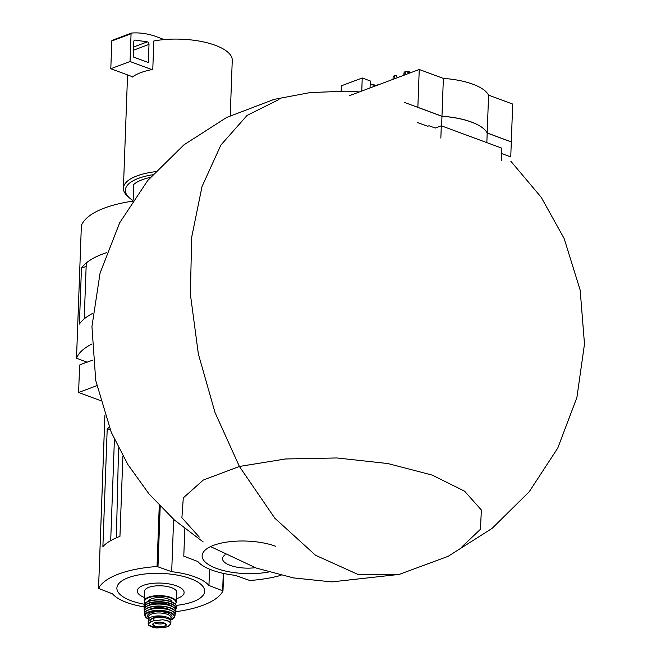 <?xml version="1.0" encoding="UTF-8"?>
<svg xmlns="http://www.w3.org/2000/svg" width="661" height="661" viewBox="0 0 661 661"><rect width="100%" height="100%" fill="white"/><g stroke="black" fill="none" stroke-linecap="round" stroke-linejoin="round"><path stroke-width="0.99" d="M116.369 537.823L118.575 447.96M114.411 439.4L110.701 540.64M144.032 606.856A50.616 18.756 2.1 0 1 112.577 593.867L98.555 588.439A81.642 30.249 2.1 0 1 157.029 566.51L171.695 571.699A50.616 18.756 2.1 0 1 208.95 585.481L222.972 590.909A81.642 30.249 2.1 0 1 175.76 611.698M109.172 427.229A81.642 30.249 -177.9 0 0 107.198 429.121L102.885 546.589A81.642 30.249 -177.9 0 1 119.947 536.377L122.888 456.032M100.257 400.5L78.609 392.485L96.746 385.685M230.226 115.675L232.259 60.358A52.045 19.285 -177.9 0 0 215.296 45.303A52.045 19.285 -177.9 0 0 153.823 40.99L152.782 69.413A52.045 19.285 2.1 0 0 151.865 69.587L130.043 61.514L131.068 33.761A1.025 0.711 -110.6 0 1 131.597 33.05A102.058 70.892 -110.6 0 1 154.657 36.049L164.209 39.586M132.415 201.208A91.854 34.033 2.1 0 0 81.369 225.608L76.511 358.229L87.178 362.178L92.887 360.038M78.609 392.485L79.617 365.012L86.905 362.079M106.495 252.692A91.854 34.033 2.1 0 0 86.277 262.979L84.22 318.875A91.854 34.033 2.1 0 1 92.837 313.339A91.854 34.033 2.1 0 0 79.403 324.08L81.46 268.151A91.854 34.033 2.1 0 1 106.504 252.667M76.511 358.229A91.854 34.033 2.1 0 1 91.862 344.05M86.145 266.391L81.46 268.151M155.36 171.686A52.045 19.285 -177.9 0 0 123.4 188.211A52.045 19.285 -177.9 0 0 127.433 196.061L129.25 197.722A50.005 18.525 -177.9 0 0 132.911 200.465M132.175 76.635L132.159 77.139A52.045 19.285 2.1 0 1 132.621 76.8A52.045 19.285 2.1 0 1 151.865 69.587M152.592 174.793A50.005 18.525 -177.9 0 0 129.25 197.722M150.336 177.404A44.907 16.641 -177.9 0 0 133.729 184.469L133.158 200.101M132.621 76.8L110.8 68.727L130.043 61.514M110.8 68.727L111.816 40.974A1.025 0.711 -110.6 0 1 112.353 40.271L131.332 33.149M147.304 41.866A2.041 1.421 -110.6 0 1 149.006 44.386L148.337 62.514L133.266 56.945L133.836 41.478A2.041 1.421 -110.6 0 1 134.629 40.131A2.041 1.421 -110.6 0 1 135.15 40.073L147.304 41.866L133.638 46.989M173.612 519.323L171.695 571.699M209.545 569.187L208.95 585.481M176.066 605.41A43.899 16.261 -177.9 0 0 190.335 578.582A43.899 16.261 -177.9 0 0 123.624 579.829A43.899 16.261 -177.9 0 0 144.354 604.245M176.57 598.659A23.432 8.684 -177.9 0 0 176.47 585.853A23.432 8.684 -177.9 0 0 143.644 585.274A23.432 8.684 -177.9 0 0 144.338 597.478M109.957 429.163L107.198 429.121M153.451 620.877L150.774 621.885L148.18 624.05L148.551 625.066L156.351 627.95L165.547 627.347L168.225 626.339L170.835 623.777L170.472 622.654L167.597 620.547L162.672 619.77L153.451 620.877L153.55 618.357L150.865 619.365A9.998 3.702 -177.9 0 0 148.254 621.728L148.171 624.05M170.844 623.777L170.926 621.464A9.998 3.702 -177.9 0 0 164.606 617.762A9.998 3.702 -177.9 0 0 153.55 618.357M155.352 617.837L155.385 617.052A8.899 3.297 2.1 0 1 166.481 618.184M150.824 619.382A8.899 3.297 2.1 0 1 151.485 618.514L155.385 617.052M170.811 620.844A11.229 4.156 -177.9 0 0 170.869 620.489A11.229 4.156 -177.9 0 0 167.208 617.242A11.229 4.156 -177.9 0 0 155.186 616.118A11.229 4.156 -177.9 0 0 148.428 619.671A11.229 4.156 -177.9 0 0 148.717 620.679M175.388 604.344L176.437 602.196L176.801 592.363A16.128 5.974 -177.9 0 0 171.546 587.703A16.128 5.974 -177.9 0 0 154.277 586.084A16.128 5.974 -177.9 0 0 144.569 591.182L144.214 601.014L145.106 603.229M172.124 602.121A11.84 4.387 -177.9 0 0 168.282 598.998A11.84 4.387 -177.9 0 0 155.979 597.767A11.84 4.387 -177.9 0 0 148.518 601.254M154.6 622.844A6.123 2.272 -177.9 0 0 164.482 623.207M281.024 575.301A81.642 30.249 2.1 0 1 249.751 580.49L235.085 575.31A50.616 18.756 2.1 0 1 197.829 561.519L183.791 556.157L184.807 528.742M275.579 546.242A43.899 16.261 -177.9 0 0 216.618 544.317A43.899 16.261 -177.9 0 0 210.743 565.89A43.899 16.261 -177.9 0 0 268.556 572.005M225.211 554.736A23.432 8.684 -177.9 0 0 228.764 564.8A23.432 8.684 -177.9 0 0 255.245 567.7M341.15 91.02L341.34 85.823L362.236 77.99L370.3 80.973L370.044 87.938M210.603 546.606L256.294 568.072L293.484 577.912L331.739 581.895L399.194 574.409L358.146 574.508L315.537 555.265L274.852 518.249L239.398 466.459L215.04 412.571L198.358 353.99L190.401 294.36L191.649 237.365L202.026 186.542L220.898 145.032L247.09 115.411L278.975 99.514M510.862 161.259L541.235 197.317L564.155 238.514L580.168 290.129L584.489 344.009L576.896 397.517L557.768 448.059L529.238 491.718L492.123 528.362L448.117 556.331L399.194 574.409L358.146 574.508L315.537 555.265L274.852 518.249L239.398 466.459L203.299 480.043L183.295 497.873L181.899 517.72L199.275 537.096M462.014 546.73L480.456 529.271L481.365 510.011L464.617 491.206L432.203 475.094L387.933 463.559L337.027 457.966L285.486 458.974L239.398 466.459M361.757 91.044L362.236 77.99M375.184 85.542L379.521 84.385M378.869 84.625L378.885 84.154M408.234 72.9L408.564 71.471L409.225 71.719L409.448 73.164M403.673 75.329L404.086 73.883M403.722 74.024L404.111 73.14M407.606 71.834L408.564 71.471M394.138 78.899L394.245 75.957L395.038 75.288L396.542 75.85L397.236 77.742M393.039 79.312L393.146 76.37L394.245 75.957M393.146 76.37L395.038 75.288M405.135 74.776L405.251 71.834L406.036 71.165L407.54 71.719L408.234 73.619M404.036 75.189L404.144 72.247L405.251 71.834M404.144 72.247L406.036 71.165M375.498 85.889A5.61 2.082 -177.9 0 0 374.49 85.401A5.61 2.082 -177.9 0 0 370.16 84.732M375.547 85.872L374.977 85.352A4.594 1.702 -177.9 0 0 373.837 84.715A4.594 1.702 -177.9 0 0 370.185 84.17M501.98 153.658L511.019 157.004M440.846 138.108L441.292 125.78L501.881 148.196L501.426 160.524M441.292 125.78L435.244 128.044L429.063 125.764L427.832 126.226L417.306 122.533M510.755 156.905L511.3 141.95L487.19 133.026L486.835 142.627M441.622 125.896L441.978 116.303L404.301 102.356M441.978 116.303A51.029 18.905 2.1 0 1 487.19 133.026M488.578 95.134L512.688 104.058L511.3 141.892L487.19 132.968L488.578 95.134A51.029 18.905 2.1 0 0 443.366 78.411L441.978 116.245A51.029 18.905 2.1 0 1 487.19 132.968M441.978 116.245L417.859 107.322L419.248 69.488L443.366 78.411M419.248 69.488L349.14 95.779M104.892 415.645L98.555 588.439M159.268 505.417L157.029 566.51M222.988 590.843L223.625 573.451L222.972 590.785M111.816 40.974L131.068 33.761M133.514 50.195L149.006 44.386M134.2 40.428L135.15 40.073M223.286 573.376L222.658 590.554M160.193 506.384L157.987 566.626M150.774 621.885L150.865 619.365M176.437 602.196A16.128 5.974 -177.9 0 0 171.182 597.536A16.128 5.974 -177.9 0 0 153.914 595.925A16.128 5.974 -177.9 0 0 144.214 601.014M175.281 604.228A15.715 5.825 -177.9 0 0 170.893 598.015A15.715 5.825 -177.9 0 0 152.022 596.776A15.715 5.825 -177.9 0 0 145.213 603.121M174.859 603.98A15.715 5.825 -177.9 0 0 170.761 601.617A15.715 5.825 -177.9 0 0 145.651 602.906M171.025 601.898A16.12 5.974 -177.9 0 0 153.732 600.287A16.12 5.974 -177.9 0 0 144.048 605.393C143.577 600.039 161.441 597.85 170.893 601.617C174.446 602.948 176.239 604.6 176.272 606.575A16.12 5.974 -177.9 0 0 171.025 601.898M175.743 609.533A16.079 5.957 -177.9 0 0 176.156 608.376A16.079 5.957 -177.9 0 0 170.926 603.617A16.079 5.957 -177.9 0 0 153.583 602.022A16.079 5.957 -177.9 0 0 144.04 607.195L144.04 607.195A16.079 5.957 -177.9 0 0 144.362 608.384M175.752 609.558L176.272 606.575M175.694 609.417A15.872 5.883 -177.9 0 0 170.786 603.848A15.872 5.883 -177.9 0 0 152.592 602.444A15.872 5.883 -177.9 0 0 144.42 608.269M172.207 606.434A13.063 4.842 -177.9 0 0 168.894 604.559A13.063 4.842 -177.9 0 0 148.122 605.55M174.81 608.269A15.707 5.817 -177.9 0 0 170.604 605.79A15.707 5.817 -177.9 0 0 145.387 607.195M170.728 605.947A15.905 5.891 -177.9 0 0 153.426 604.385A15.905 5.891 -177.9 0 0 144.123 609.599C143.032 604.451 161.144 601.931 170.67 605.79C174.314 607.186 176.057 608.847 175.892 610.764A15.905 5.891 -177.9 0 0 170.728 605.947M175.892 610.764L175.049 613.92A15.674 5.809 -177.9 0 0 175.578 612.747A15.674 5.809 -177.9 0 0 170.505 607.905A15.674 5.809 -177.9 0 0 153.335 606.385A15.674 5.809 -177.9 0 0 144.296 611.599A15.674 5.809 -177.9 0 0 144.751 612.788M175.008 613.796A15.476 5.734 -177.9 0 0 170.364 608.12A15.476 5.734 -177.9 0 0 152.319 606.798A15.476 5.734 -177.9 0 0 144.784 612.689M170.645 610.326A12.047 4.462 -177.9 0 0 168.051 608.988A12.047 4.462 -177.9 0 0 149.394 609.541M166.944 609.194A11.634 4.313 -177.9 0 0 153.162 608.682M174.248 612.689A15.087 5.585 -177.9 0 0 170.034 610.111A15.087 5.585 -177.9 0 0 145.627 611.64M170.158 610.285A15.286 5.66 -177.9 0 0 153.286 608.822A15.286 5.66 -177.9 0 0 144.619 614.003C143.024 608.946 160.755 606.319 170.1 610.111C173.769 611.524 175.429 613.201 175.082 615.118A15.286 5.66 -177.9 0 0 170.158 610.285M172.43 619.225A14.897 5.519 -177.9 0 0 174.611 616.936A14.897 5.519 -177.9 0 0 169.836 612.136A14.897 5.519 -177.9 0 0 153.278 610.731A14.897 5.519 -177.9 0 0 144.949 615.845A14.897 5.519 -177.9 0 0 146.957 618.291M170.885 620.01A14.501 5.371 -177.9 0 0 169.555 612.532A14.501 5.371 -177.9 0 0 149.89 611.954A14.501 5.371 -177.9 0 0 148.444 619.183M170.943 618.423A12.245 4.536 -177.9 0 0 168.034 613.102A12.245 4.536 -177.9 0 0 152.732 612.268A12.245 4.536 -177.9 0 0 148.502 617.597M170.869 620.489L170.976 617.556A11.229 4.156 -177.9 0 0 167.316 614.309A11.229 4.156 -177.9 0 0 155.294 613.185A11.229 4.156 -177.9 0 0 148.535 616.73L148.428 619.671M151.46 619.142L151.485 618.514M151.642 619.076L151.666 618.415M155.087 617.903L155.12 617.118M170.472 622.654A11.741 4.346 -177.9 0 0 162.672 619.77M164.052 622.951A6.792 2.512 -177.9 0 0 155.657 622.472A6.792 2.512 -177.9 0 0 153.137 625.364A6.792 2.512 -177.9 0 0 163.3 626.868A6.792 2.512 -177.9 0 0 164.052 622.951M148.551 625.066A11.741 4.346 -177.9 0 0 156.351 627.95M153.93 623.042A6.428 2.38 -177.9 0 0 153.071 624.083A6.428 2.38 -177.9 0 0 159.4 626.802A6.428 2.38 -177.9 0 0 165.911 624.554A6.428 2.38 -177.9 0 0 165.126 623.455M127.556 74.924L123.4 188.211M112.213 40.296L131.456 33.083M104.876 415.604L98.539 588.497M144.048 605.393L144.354 608.409M144.123 609.599L144.742 612.813M144.619 614.003L144.949 615.845L148.444 619.25M175.082 615.118L174.611 616.936L170.885 620.076M153.071 624.083C153.856 622.323 157.475 621.951 163.92 622.976L165.911 624.554M184.791 528.726L183.791 556.157M359.427 91.92L346.703 91.152L310.116 92.573L274.141 99.365L226.69 117.427L183.948 144.842L147.767 180.461L119.691 222.774L100.067 273.125L91.945 326.567L95.729 380.48L111.246 432.253L127.854 464.509L149.039 493.965L174.339 519.967L203.183 541.954"/></g></svg>
